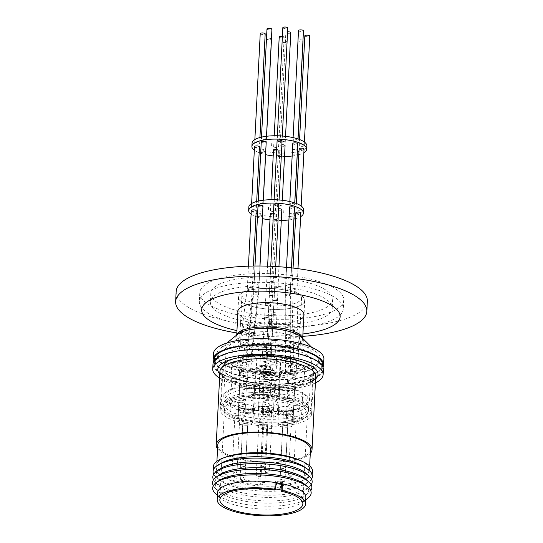 <?xml version="1.0" encoding="UTF-8"?>
<svg xmlns="http://www.w3.org/2000/svg" width="543" height="543" viewBox="0 0 543 543"><rect width="100%" height="100%" fill="white"/><g stroke="black" fill="none" stroke-linecap="round" stroke-linejoin="round"><path stroke-width="0.41" stroke-dasharray="2.71 2.04" d="M322.454 366.131A54.286 17.05 2.9 0 1 318.225 371.249A54.286 17.05 2.9 0 1 316.467 372.335A54.286 17.05 2.9 0 1 267.556 379.258A54.286 17.05 2.9 0 1 219.603 367.428A54.286 17.05 2.9 0 1 214.275 360.654M242.558 363.627L242.558 363.634C240.868 364.55 239.219 364.468 237.61 363.382L237.61 363.376C239.3 362.466 240.949 362.548 242.558 363.627L246.936 330.572A2.477 0.767 -169 0 0 246.936 330.538A2.477 0.767 -169 0 0 245.008 329.425A2.477 0.767 -169 0 0 242.266 329.397A2.477 0.767 -169 0 0 242.069 329.628A2.477 0.767 -169 0 0 242.069 329.662A2.477 0.767 -169 0 0 243.997 330.775A2.477 0.767 -169 0 0 246.739 330.796A2.477 0.767 -169 0 0 246.936 330.572L247.479 327.755A2.477 0.767 -169 0 0 247.486 327.714A2.477 0.767 -169 0 0 245.551 326.601A2.477 0.767 -169 0 0 242.809 326.581A2.477 0.767 -169 0 0 242.619 326.811A2.477 0.767 -169 0 0 242.612 326.845A2.477 0.767 -169 0 0 244.547 327.958A2.477 0.767 -169 0 0 247.289 327.979A2.477 0.767 -169 0 0 247.479 327.755C250.011 314.702 251.619 301.548 252.291 288.285A2.477 0.781 -177.1 0 0 250.33 287.423A2.477 0.781 -177.1 0 0 247.547 287.749A2.477 0.781 -177.1 0 0 247.343 288.034L247.343 288.034A2.477 0.781 -177.1 0 0 249.305 288.896A2.477 0.781 -177.1 0 0 252.088 288.571A2.477 0.781 -177.1 0 0 252.291 288.285L253.418 266.043M267.937 373L270.373 373.896L267.869 374.548L265.432 373.652L267.937 373M294.014 366.199C295.704 365.276 297.354 365.364 298.962 366.444L298.962 366.444C297.272 367.367 295.623 367.285 294.014 366.199L293.003 332.866A2.477 0.774 174.8 0 0 295.005 333.443A2.477 0.774 174.8 0 0 297.734 332.764A2.477 0.774 174.8 0 0 297.931 332.452A2.477 0.774 174.8 0 0 297.931 332.418A2.477 0.774 174.8 0 0 295.928 331.848A2.477 0.774 174.8 0 0 293.2 332.526A2.477 0.774 174.8 0 0 292.996 332.832A2.477 0.774 174.8 0 0 293.003 332.866L292.738 330.008A2.477 0.774 174.8 0 0 294.747 330.585A2.477 0.774 174.8 0 0 297.476 329.9A2.477 0.774 174.8 0 0 297.673 329.594A2.477 0.774 174.8 0 0 297.673 329.56A2.477 0.774 174.8 0 0 295.663 328.983A2.477 0.774 174.8 0 0 292.935 329.669A2.477 0.774 174.8 0 0 292.738 329.974A2.477 0.774 174.8 0 0 292.738 330.008L291.944 290.261A2.477 0.781 -177.1 0 0 293.899 291.123A2.477 0.781 -177.1 0 0 296.688 290.797A2.477 0.781 -177.1 0 0 296.885 290.512L296.885 290.512A2.477 0.781 -177.1 0 0 294.93 289.65A2.477 0.781 -177.1 0 0 292.141 289.976A2.477 0.781 -177.1 0 0 291.944 290.261L293.071 268.052M268.636 356.832L266.192 355.93L268.704 355.278L271.14 356.181L268.636 356.832M286.724 360.104L286.025 359.52L290.267 359.181L290.973 359.765L286.724 360.104M286.229 371.541L290.43 372.294L289.684 372.81L285.482 372.05L286.229 371.541M249.848 369.722L250.547 370.312L246.298 370.645L245.599 370.055L249.848 369.722M250.337 358.292L246.142 357.525L246.889 357.016L251.09 357.783L250.337 358.292M367.353 301.256A95.717 30.062 2.9 0 1 233.972 322.338A95.717 30.062 2.9 0 1 176.156 291.571M299.756 285.706A72.063 22.63 2.9 0 1 343.285 308.865A72.063 22.63 2.9 0 1 242.864 324.734A72.063 22.63 2.9 0 1 199.335 301.575A72.063 22.63 2.9 0 1 299.756 285.706M243.312 315.931A72.063 22.63 -177.1 0 0 343.726 300.062A72.063 22.63 -177.1 0 0 300.204 276.896A72.063 22.63 -177.1 0 0 199.783 292.772A72.063 22.63 -177.1 0 0 243.312 315.931M302.919 333.972A69.321 21.768 2.9 0 1 243.542 331.956A69.321 21.768 2.9 0 1 236.952 330.626M295.84 279.889A61.013 19.161 -177.1 0 0 210.82 293.329A61.013 19.161 -177.1 0 0 247.669 312.938A61.013 19.161 -177.1 0 0 332.689 299.498A61.013 19.161 -177.1 0 0 295.84 279.889M295.392 288.693A61.013 19.161 -177.1 0 0 210.372 302.132A61.013 19.161 -177.1 0 0 247.228 321.741A61.013 19.161 -177.1 0 0 332.241 308.302A61.013 19.161 -177.1 0 0 295.392 288.693M237.875 312.442A33.157 10.412 -177.1 0 0 257.816 322.162A33.157 10.412 -177.1 0 0 303.842 315.782M258.536 307.908A33.157 10.412 -177.1 0 0 304.745 300.605A33.157 10.412 -177.1 0 0 284.715 289.948A33.157 10.412 -177.1 0 0 238.513 297.252A33.157 10.412 -177.1 0 0 258.536 307.908M259.975 304.494A29.845 9.374 -177.1 0 0 301.562 297.924A29.845 9.374 -177.1 0 0 283.534 288.333A29.845 9.374 -177.1 0 0 241.947 294.903A29.845 9.374 -177.1 0 0 259.975 304.494M284.661 289.989A33.028 10.371 -177.1 0 0 238.642 297.259A33.028 10.371 -177.1 0 0 258.59 307.874A33.028 10.371 -177.1 0 0 304.609 300.598A33.028 10.371 -177.1 0 0 284.661 289.989M288.381 345.708A50.18 15.761 2.9 0 1 316.128 356.486A50.18 15.761 2.9 0 1 302.471 372.464A50.18 15.761 2.9 0 1 248.762 372.885A50.18 15.761 2.9 0 1 221.537 351.694A50.18 15.761 2.9 0 1 288.381 345.708M248.273 370.306A51.809 16.27 2.9 0 1 220.166 348.43A51.809 16.27 2.9 0 1 289.175 342.246A51.809 16.27 2.9 0 1 317.825 353.378A51.809 16.27 2.9 0 1 303.727 369.871A51.809 16.27 2.9 0 1 248.273 370.306M251.64 370.91A42.883 13.466 -177.1 0 0 311.397 361.468A42.883 13.466 -177.1 0 0 285.496 347.683A42.883 13.466 -177.1 0 0 225.739 357.124A42.883 13.466 -177.1 0 0 251.64 370.91M283.521 386.67A42.883 13.466 2.9 0 1 309.422 400.456A42.883 13.466 2.9 0 1 249.665 409.897A42.883 13.466 2.9 0 1 223.764 396.112A42.883 13.466 2.9 0 1 283.521 386.67M323.913 359.072A55.264 17.356 2.9 0 1 246.909 371.242A55.264 17.356 2.9 0 1 213.528 353.479M323.01 367.306A55.264 17.356 2.9 0 1 246.603 377.195A55.264 17.356 2.9 0 1 213.603 361.767M250.187 409.537A41.56 13.052 -177.1 0 0 308.098 400.388A41.56 13.052 -177.1 0 0 282.998 387.03A41.56 13.052 -177.1 0 0 225.087 396.18A41.56 13.052 -177.1 0 0 250.187 409.537M282.828 390.383A41.56 13.052 2.9 0 1 307.929 403.741A41.56 13.052 2.9 0 1 250.018 412.89A41.56 13.052 2.9 0 1 224.917 399.533A41.56 13.052 2.9 0 1 282.828 390.383M317.994 375.858A54.286 17.05 -177.1 0 0 317.003 361.645A54.286 17.05 -177.1 0 0 269.05 349.814A54.286 17.05 -177.1 0 0 220.146 356.737A54.286 17.05 -177.1 0 0 218.381 357.823A54.286 17.05 -177.1 0 0 246.76 381.546A54.286 17.05 -177.1 0 0 317.994 375.858M274.582 375.973A7.514 2.362 -177.1 0 0 264.108 377.629A7.514 2.362 -177.1 0 0 268.649 380.039A7.514 2.362 -177.1 0 0 279.122 378.39A7.514 2.362 -177.1 0 0 274.582 375.973M267.59 400.836A7.514 2.362 2.9 0 1 263.056 398.419A7.514 2.362 2.9 0 1 273.529 396.763A7.514 2.362 2.9 0 1 278.07 399.18A7.514 2.362 2.9 0 1 267.59 400.836M242.185 377.399A7.514 2.362 -177.1 0 0 231.712 379.055A7.514 2.362 -177.1 0 0 236.253 381.471A7.514 2.362 -177.1 0 0 246.726 379.815A7.514 2.362 -177.1 0 0 242.185 377.399M235.2 402.261A7.514 2.362 2.9 0 1 230.66 399.845A7.514 2.362 2.9 0 1 241.133 398.189A7.514 2.362 2.9 0 1 245.674 400.605A7.514 2.362 2.9 0 1 235.2 402.261M260.199 388.476A7.514 2.362 -177.1 0 0 259.588 389.345A7.514 2.362 -177.1 0 0 265.52 391.965A7.514 2.362 -177.1 0 0 273.991 390.974A7.514 2.362 -177.1 0 0 274.602 390.105A7.514 2.362 -177.1 0 0 268.67 387.485A7.514 2.362 -177.1 0 0 260.199 388.476M272.939 411.764A7.514 2.362 2.9 0 1 264.468 412.755A7.514 2.362 2.9 0 1 258.536 410.135A7.514 2.362 2.9 0 1 259.147 409.266A7.514 2.362 2.9 0 1 267.611 408.275A7.514 2.362 2.9 0 1 273.55 410.895A7.514 2.362 2.9 0 1 272.939 411.764M298.704 380.222A7.514 2.362 -177.1 0 0 288.231 381.872A7.514 2.362 -177.1 0 0 292.772 384.288A7.514 2.362 -177.1 0 0 303.245 382.639A7.514 2.362 -177.1 0 0 298.704 380.222M291.72 405.085A7.514 2.362 2.9 0 1 287.179 402.668A7.514 2.362 2.9 0 1 297.652 401.012A7.514 2.362 2.9 0 1 302.193 403.429A7.514 2.362 2.9 0 1 291.72 405.085M260.966 370.72A7.514 2.362 -177.1 0 0 260.355 371.588A7.514 2.362 -177.1 0 0 266.287 374.202A7.514 2.362 -177.1 0 0 274.758 373.217A7.514 2.362 -177.1 0 0 275.369 372.349A7.514 2.362 -177.1 0 0 269.437 369.729A7.514 2.362 -177.1 0 0 260.966 370.72M273.706 394.008A7.514 2.362 2.9 0 1 265.235 394.999A7.514 2.362 2.9 0 1 259.303 392.379A7.514 2.362 2.9 0 1 259.914 391.51A7.514 2.362 2.9 0 1 268.378 390.519A7.514 2.362 2.9 0 1 274.317 393.139A7.514 2.362 2.9 0 1 273.706 394.008M290.702 373.53A7.514 2.362 -177.1 0 0 280.229 375.186A7.514 2.362 -177.1 0 0 284.763 377.602A7.514 2.362 -177.1 0 0 295.236 375.946A7.514 2.362 -177.1 0 0 290.702 373.53M283.711 398.392A7.514 2.362 2.9 0 1 279.17 395.976A7.514 2.362 2.9 0 1 289.643 394.32A7.514 2.362 2.9 0 1 294.184 396.736A7.514 2.362 2.9 0 1 283.711 398.392M280.297 386.874A7.514 2.362 -177.1 0 0 279.686 387.743A7.514 2.362 -177.1 0 0 285.618 390.356A7.514 2.362 -177.1 0 0 294.089 389.372A7.514 2.362 -177.1 0 0 294.693 388.503A7.514 2.362 -177.1 0 0 288.761 385.883A7.514 2.362 -177.1 0 0 280.297 386.874M293.03 410.162A7.514 2.362 2.9 0 1 284.566 411.153A7.514 2.362 2.9 0 1 278.627 408.533A7.514 2.362 2.9 0 1 279.238 407.664A7.514 2.362 2.9 0 1 287.709 406.673A7.514 2.362 2.9 0 1 293.641 409.293A7.514 2.362 2.9 0 1 293.03 410.162M250.187 384.091A7.514 2.362 -177.1 0 0 239.714 385.747A7.514 2.362 -177.1 0 0 244.255 388.157A7.514 2.362 -177.1 0 0 254.728 386.507A7.514 2.362 -177.1 0 0 250.187 384.091M243.203 408.954A7.514 2.362 2.9 0 1 238.662 406.537A7.514 2.362 2.9 0 1 249.135 404.881A7.514 2.362 2.9 0 1 253.676 407.298A7.514 2.362 2.9 0 1 243.203 408.954M240.868 372.322A7.514 2.362 -177.1 0 0 240.257 373.19A7.514 2.362 -177.1 0 0 246.196 375.81A7.514 2.362 -177.1 0 0 254.66 374.819A7.514 2.362 -177.1 0 0 255.271 373.951A7.514 2.362 -177.1 0 0 249.339 371.331A7.514 2.362 -177.1 0 0 240.868 372.322M253.608 395.609A7.514 2.362 2.9 0 1 245.137 396.6A7.514 2.362 2.9 0 1 239.205 393.98A7.514 2.362 2.9 0 1 239.816 393.112A7.514 2.362 2.9 0 1 248.287 392.121A7.514 2.362 2.9 0 1 254.219 394.741A7.514 2.362 2.9 0 1 253.608 395.609M266.308 381.648A7.514 2.362 -177.1 0 0 255.834 383.304A7.514 2.362 -177.1 0 0 260.375 385.72A7.514 2.362 -177.1 0 0 270.848 384.064A7.514 2.362 -177.1 0 0 266.308 381.648M259.323 406.51A7.514 2.362 2.9 0 1 254.782 404.094A7.514 2.362 2.9 0 1 265.255 402.438A7.514 2.362 2.9 0 1 269.796 404.854A7.514 2.362 2.9 0 1 259.323 406.51M315.402 382.91A55.264 17.356 2.9 0 1 246.115 386.84A55.264 17.356 2.9 0 1 219.589 378.05M323.384 369.64A55.264 17.356 2.9 0 1 246.373 381.81A55.264 17.356 2.9 0 1 212.992 364.048M274.88 375.77A8.267 2.6 -177.1 0 0 263.355 377.589A8.267 2.6 -177.1 0 0 268.351 380.243A8.267 2.6 -177.1 0 0 279.869 378.423A8.267 2.6 -177.1 0 0 274.88 375.77M231.63 378.057A8.267 2.6 -177.1 0 0 230.958 379.014A8.267 2.6 -177.1 0 0 237.488 381.899A8.267 2.6 -177.1 0 0 246.8 380.806A8.267 2.6 -177.1 0 0 247.472 379.849A8.267 2.6 -177.1 0 0 240.949 376.971A8.267 2.6 -177.1 0 0 231.63 378.057M270.36 387.485A8.267 2.6 -177.1 0 0 258.835 389.304A8.267 2.6 -177.1 0 0 263.83 391.965A8.267 2.6 -177.1 0 0 275.349 390.139A8.267 2.6 -177.1 0 0 270.36 387.485M288.15 380.881A8.267 2.6 -177.1 0 0 287.478 381.838A8.267 2.6 -177.1 0 0 294.007 384.715A8.267 2.6 -177.1 0 0 303.327 383.63A8.267 2.6 -177.1 0 0 303.999 382.672A8.267 2.6 -177.1 0 0 297.469 379.795A8.267 2.6 -177.1 0 0 288.15 380.881M271.127 369.729A8.267 2.6 -177.1 0 0 259.602 371.548A8.267 2.6 -177.1 0 0 264.597 374.202A8.267 2.6 -177.1 0 0 276.115 372.383A8.267 2.6 -177.1 0 0 271.127 369.729M290.994 373.326A8.267 2.6 -177.1 0 0 279.475 375.145A8.267 2.6 -177.1 0 0 284.471 377.806A8.267 2.6 -177.1 0 0 295.989 375.98A8.267 2.6 -177.1 0 0 290.994 373.326M279.604 386.745A8.267 2.6 -177.1 0 0 278.932 387.702A8.267 2.6 -177.1 0 0 285.462 390.58A8.267 2.6 -177.1 0 0 294.774 389.494A8.267 2.6 -177.1 0 0 295.446 388.537A8.267 2.6 -177.1 0 0 288.917 385.659A8.267 2.6 -177.1 0 0 279.604 386.745M250.486 383.887A8.267 2.6 -177.1 0 0 238.968 385.706A8.267 2.6 -177.1 0 0 243.963 388.36A8.267 2.6 -177.1 0 0 255.481 386.541A8.267 2.6 -177.1 0 0 250.486 383.887M240.182 372.193A8.267 2.6 -177.1 0 0 239.511 373.15A8.267 2.6 -177.1 0 0 246.033 376.034A8.267 2.6 -177.1 0 0 255.353 374.941A8.267 2.6 -177.1 0 0 256.024 373.984A8.267 2.6 -177.1 0 0 249.495 371.107A8.267 2.6 -177.1 0 0 240.182 372.193M266.606 381.444A8.267 2.6 -177.1 0 0 255.088 383.263A8.267 2.6 -177.1 0 0 260.077 385.924A8.267 2.6 -177.1 0 0 271.602 384.098A8.267 2.6 -177.1 0 0 266.606 381.444M266.145 362.717L269.681 363.959C275.769 365.066 281.647 363.084 278.695 361.434L275.158 360.199C267.916 358.475 263.409 362.514 266.145 362.717M234.121 362.086C231.854 362.941 232.906 364.041 237.284 365.385C241.73 365.88 244.615 365.724 245.925 364.916C247.527 363.817 248.015 362.962 242.762 361.624C238.309 361.136 235.431 361.292 234.121 362.086M264.265 375.485L265.16 375.675C268.106 376.319 271.066 376.123 274.032 375.091C275.593 373.998 274.758 373 271.541 372.098L270.638 371.914C268.48 371.555 263.932 371.195 261.583 372.607C260.592 373.984 261.488 374.941 264.265 375.485M290.641 364.91C288.374 365.765 289.426 366.858 293.804 368.202C298.25 368.697 301.134 368.541 302.451 367.74C304.046 366.634 304.535 365.778 299.288 364.448C294.829 363.959 291.951 364.115 290.641 364.91M265.032 357.728L265.927 357.918C268.873 358.563 271.833 358.366 274.799 357.335C276.36 356.242 275.525 355.244 272.308 354.341L271.412 354.158C269.247 353.798 264.699 353.439 262.35 354.85C261.359 356.222 262.255 357.185 265.032 357.728M281.797 359.833C282.55 360.64 283.88 361.204 285.801 361.516C293.084 361.91 296.24 361.217 295.283 359.439L291.279 357.756C289.609 357.118 283.453 357.606 283.249 357.98C281.681 358.631 281.193 359.249 281.797 359.833M286.392 369.993C281.41 369.607 278.518 373.163 285.258 374.073L289.602 374.385C294.897 374.629 297.428 371.616 290.736 370.312L286.392 369.993M241.282 370.394C242.042 371.202 243.373 371.765 245.287 372.077C252.57 372.471 255.733 371.779 254.776 370L250.771 368.317C249.101 367.679 242.945 368.168 242.741 368.541C241.173 369.192 240.685 369.81 241.282 370.394M246.97 355.441C241.988 355.054 239.096 358.611 245.83 359.52L250.174 359.833C255.468 360.077 258.006 357.063 251.314 355.76L246.97 355.441M257.877 368.392L261.407 369.634C267.502 370.74 273.373 368.765 270.421 367.109L266.891 365.873C259.642 364.149 255.142 368.188 257.877 368.392M310.284 453.473A47.967 15.068 2.9 0 1 245.171 460.321A47.967 15.068 2.9 0 1 217.553 448.776M274.69 362.486A2.477 0.781 2.9 0 1 271.9 362.812A2.477 0.781 2.9 0 1 269.946 361.95A2.477 0.781 2.9 0 1 270.149 361.665A2.477 0.781 2.9 0 1 272.939 361.339A2.477 0.781 2.9 0 1 274.894 362.201A2.477 0.781 2.9 0 1 274.69 362.486M266.423 368.161A2.477 0.781 2.9 0 1 263.633 368.487A2.477 0.781 2.9 0 1 261.678 367.625A2.477 0.781 2.9 0 1 261.875 367.339A2.477 0.781 2.9 0 1 264.665 367.014A2.477 0.781 2.9 0 1 266.62 367.876A2.477 0.781 2.9 0 1 266.423 368.161M300.55 460.559A46.42 14.58 2.9 0 1 309.456 469.804A46.42 14.58 2.9 0 1 244.764 480.026A46.42 14.58 2.9 0 1 216.725 465.107A46.42 14.58 2.9 0 1 226.519 456.812M310.474 449.679A46.42 14.58 2.9 0 1 245.782 459.901A46.42 14.58 2.9 0 1 217.75 444.982M311.987 474.019A49.739 15.618 2.9 0 1 306.999 478.458A49.739 15.618 2.9 0 1 243.373 482.652A49.739 15.618 2.9 0 1 218.3 473.964A49.739 15.618 2.9 0 1 213.779 469.043M304.983 467.292A46.42 14.58 2.9 0 1 303.944 480.148A46.42 14.58 2.9 0 1 244.56 484.057A46.42 14.58 2.9 0 1 221.164 475.953A46.42 14.58 2.9 0 1 221.429 463.057M251.273 210.521A2.477 0.781 -177.1 0 0 253.228 211.383A2.477 0.781 -177.1 0 0 256.018 211.057A2.477 0.781 -177.1 0 0 256.215 210.772M276.72 218.096A2.477 0.781 -177.1 0 0 273.265 218.639A2.477 0.781 -177.1 0 0 274.765 219.44A2.477 0.781 -177.1 0 0 278.213 218.89A2.477 0.781 -177.1 0 0 276.72 218.096M295.867 212.747A2.477 0.781 -177.1 0 0 297.822 213.609A2.477 0.781 -177.1 0 0 300.612 213.284A2.477 0.781 -177.1 0 0 300.815 212.999M273.876 204.63A2.477 0.781 -177.1 0 0 275.369 205.424A2.477 0.781 -177.1 0 0 278.817 204.881M289.555 207.467A2.477 0.781 -177.1 0 0 291.048 208.268A2.477 0.781 -177.1 0 0 294.496 207.718M294.007 217.438A2.477 0.781 -177.1 0 0 291.815 216.738A2.477 0.781 -177.1 0 0 289.324 217.091A2.477 0.781 -177.1 0 0 289.127 217.376A2.477 0.781 -177.1 0 0 291.082 218.238A2.477 0.781 -177.1 0 0 293.872 217.913A2.477 0.781 -177.1 0 0 294.068 217.628M262.473 215.863A2.477 0.781 -177.1 0 0 261.04 215.259A2.477 0.781 -177.1 0 0 257.586 215.802A2.477 0.781 -177.1 0 0 259.086 216.596A2.477 0.781 -177.1 0 0 262.534 216.053M258.02 205.892A2.477 0.781 -177.1 0 0 259.968 206.761A2.477 0.781 -177.1 0 0 262.758 206.428A2.477 0.781 -177.1 0 0 262.961 206.143M311.519 479.116A49.739 15.618 2.9 0 1 308.186 482.293A49.739 15.618 2.9 0 1 243.128 487.356A49.739 15.618 2.9 0 1 216.725 477.664A49.739 15.618 2.9 0 1 213.732 474.161M278.627 208.709A2.477 0.781 -177.1 0 0 276.889 209.36A2.477 0.781 -177.1 0 0 278.383 210.155A2.477 0.781 -177.1 0 0 281.831 209.612M273.434 213.324A2.477 0.781 2.9 0 1 273.706 213.365A2.477 0.781 2.9 0 1 275.199 214.159A2.477 0.781 2.9 0 1 271.751 214.709A2.477 0.781 2.9 0 1 270.258 213.908M306.048 473.408A46.42 14.58 2.9 0 1 305.023 484.397A46.42 14.58 2.9 0 1 244.302 489.121A46.42 14.58 2.9 0 1 219.657 480.073A46.42 14.58 2.9 0 1 219.752 469.037M251.09 214.166A27.415 8.607 -177.1 0 0 255.916 216.684M257.443 217.234A27.415 8.607 -177.1 0 0 262.405 218.612M248.837 207.019A27.415 8.607 -177.1 0 0 265.391 215.829A27.415 8.607 -177.1 0 0 303.591 209.795M311.166 484.736A49.739 15.618 2.9 0 1 309.653 486.46A49.739 15.618 2.9 0 1 242.85 492.861A49.739 15.618 2.9 0 1 214.845 481.655A49.739 15.618 2.9 0 1 213.514 479.788M306.021 479.388A46.725 14.675 2.9 0 1 306.632 489.189A46.725 14.675 2.9 0 1 243.882 495.209A46.725 14.675 2.9 0 1 217.573 484.682A46.725 14.675 2.9 0 1 219.168 474.989M271.921 211.349A2.477 0.781 2.9 0 1 270.428 210.555A2.477 0.781 2.9 0 1 273.876 210.012A2.477 0.781 2.9 0 1 275.369 210.806A2.477 0.781 2.9 0 1 271.921 211.349M273.496 149.963A2.477 0.781 -177.1 0 0 274.989 150.757A2.477 0.781 -177.1 0 0 278.437 150.214A2.477 0.781 -177.1 0 0 276.944 149.42A2.477 0.781 -177.1 0 0 276.672 149.373M278.552 206.802A2.477 0.781 2.9 0 1 277.059 206.007A2.477 0.781 2.9 0 1 280.507 205.464A2.477 0.781 2.9 0 1 282 206.259A2.477 0.781 2.9 0 1 278.552 206.802M281.865 144.764A2.477 0.781 -177.1 0 0 280.127 145.415A2.477 0.781 -177.1 0 0 281.62 146.21A2.477 0.781 -177.1 0 0 285.068 145.667M291.218 204.908A2.477 0.781 2.9 0 1 289.724 204.114A2.477 0.781 2.9 0 1 293.172 203.571A2.477 0.781 2.9 0 1 294.666 204.365A2.477 0.781 2.9 0 1 291.218 204.908M292.792 143.522A2.477 0.781 -177.1 0 0 294.286 144.316A2.477 0.781 -177.1 0 0 297.74 143.773M300.781 209.931A2.477 0.781 2.9 0 1 297.992 210.256A2.477 0.781 2.9 0 1 296.037 209.394A2.477 0.781 2.9 0 1 296.24 209.109A2.477 0.781 2.9 0 1 299.03 208.784A2.477 0.781 2.9 0 1 300.985 209.646A2.477 0.781 2.9 0 1 300.781 209.931M299.112 148.802A2.477 0.781 -177.1 0 0 301.066 149.664A2.477 0.781 -177.1 0 0 303.856 149.339A2.477 0.781 -177.1 0 0 304.053 149.053M294.041 214.56A2.477 0.781 2.9 0 1 291.252 214.885A2.477 0.781 2.9 0 1 289.297 214.023A2.477 0.781 2.9 0 1 289.494 213.738A2.477 0.781 2.9 0 1 292.283 213.413A2.477 0.781 2.9 0 1 294.238 214.275A2.477 0.781 2.9 0 1 294.041 214.56M297.245 153.486A2.477 0.781 -177.1 0 0 295.053 152.793A2.477 0.781 -177.1 0 0 292.562 153.146A2.477 0.781 -177.1 0 0 292.365 153.431A2.477 0.781 -177.1 0 0 294.32 154.293A2.477 0.781 -177.1 0 0 297.109 153.968A2.477 0.781 -177.1 0 0 297.306 153.683M274.934 216.08A2.477 0.781 2.9 0 1 273.434 215.286A2.477 0.781 2.9 0 1 276.889 214.743A2.477 0.781 2.9 0 1 278.383 215.537A2.477 0.781 2.9 0 1 274.934 216.08M279.957 154.151A2.477 0.781 -177.1 0 0 276.509 154.694A2.477 0.781 -177.1 0 0 278.002 155.488A2.477 0.781 -177.1 0 0 281.45 154.945A2.477 0.781 -177.1 0 0 279.957 154.151M259.255 213.243A2.477 0.781 2.9 0 1 257.755 212.449A2.477 0.781 2.9 0 1 261.21 211.906A2.477 0.781 2.9 0 1 262.703 212.7A2.477 0.781 2.9 0 1 259.255 213.243M265.71 151.918A2.477 0.781 -177.1 0 0 264.278 151.314A2.477 0.781 -177.1 0 0 260.83 151.857A2.477 0.781 -177.1 0 0 262.323 152.651A2.477 0.781 -177.1 0 0 265.771 152.108M256.187 207.704A2.477 0.781 2.9 0 1 253.398 208.03A2.477 0.781 2.9 0 1 251.443 207.168A2.477 0.781 2.9 0 1 251.64 206.883A2.477 0.781 2.9 0 1 254.429 206.557A2.477 0.781 2.9 0 1 256.384 207.419A2.477 0.781 2.9 0 1 256.187 207.704M254.511 146.576A2.477 0.781 -177.1 0 0 256.466 147.438A2.477 0.781 -177.1 0 0 259.255 147.112A2.477 0.781 -177.1 0 0 259.459 146.827M262.934 203.075A2.477 0.781 2.9 0 1 260.138 203.401A2.477 0.781 2.9 0 1 258.19 202.539A2.477 0.781 2.9 0 1 258.387 202.254A2.477 0.781 2.9 0 1 261.176 201.928A2.477 0.781 2.9 0 1 263.131 202.79A2.477 0.781 2.9 0 1 262.934 203.075M261.258 141.947A2.477 0.781 -177.1 0 0 263.212 142.809A2.477 0.781 -177.1 0 0 266.002 142.483A2.477 0.781 -177.1 0 0 266.199 142.198M275.539 202.071A2.477 0.781 2.9 0 1 274.045 201.277A2.477 0.781 2.9 0 1 277.493 200.734A2.477 0.781 2.9 0 1 278.987 201.528A2.477 0.781 2.9 0 1 275.539 202.071M277.113 140.685A2.477 0.781 -177.1 0 0 278.607 141.479A2.477 0.781 -177.1 0 0 282.061 140.936M310.739 490.675A49.739 15.618 2.9 0 1 309.361 492.202A49.739 15.618 2.9 0 1 242.558 498.603A49.739 15.618 2.9 0 1 214.553 487.397A49.739 15.618 2.9 0 1 213.338 485.741M305.736 485.137A46.725 14.675 2.9 0 1 306.34 494.938A46.725 14.675 2.9 0 1 243.59 500.951A46.725 14.675 2.9 0 1 217.281 490.424A46.725 14.675 2.9 0 1 218.877 480.731M271.751 143.06L271.554 146.4M254.328 150.221A27.415 8.607 -177.1 0 0 259.154 152.739M260.681 153.289A27.415 8.607 -177.1 0 0 265.642 154.667M252.074 143.074A27.415 8.607 -177.1 0 0 268.636 151.884A27.415 8.607 -177.1 0 0 306.829 145.85M307.827 498.236A49.318 15.489 2.9 0 1 307.168 498.712A49.318 15.489 2.9 0 1 242.456 503.87A49.318 15.489 2.9 0 1 215.469 493.56M305.845 497.361A44.214 13.887 2.9 0 1 302.845 502.044A44.214 13.887 2.9 0 1 302.254 502.465A44.214 13.887 2.9 0 1 244.235 507.094A44.214 13.887 2.9 0 1 220.044 497.85A44.214 13.887 2.9 0 1 217.533 492.888M275.158 147.404A2.477 0.781 2.9 0 1 273.665 146.61A2.477 0.781 2.9 0 1 277.113 146.067A2.477 0.781 2.9 0 1 278.607 146.861A2.477 0.781 2.9 0 1 275.158 147.404M279.217 36.978A2.477 0.781 -177.1 0 0 280.711 37.772A2.477 0.781 -177.1 0 0 284.165 37.223A2.477 0.781 -177.1 0 0 282.665 36.429A2.477 0.781 -177.1 0 0 282.394 36.388M281.79 142.857A2.477 0.781 2.9 0 1 280.297 142.062A2.477 0.781 2.9 0 1 283.745 141.513A2.477 0.781 2.9 0 1 285.238 142.314A2.477 0.781 2.9 0 1 281.79 142.857M287.586 31.772A2.477 0.781 -177.1 0 0 285.849 32.424A2.477 0.781 -177.1 0 0 287.342 33.225A2.477 0.781 -177.1 0 0 290.797 32.675M294.455 140.963A2.477 0.781 2.9 0 1 292.962 140.169A2.477 0.781 2.9 0 1 296.41 139.626A2.477 0.781 2.9 0 1 297.91 140.42A2.477 0.781 2.9 0 1 294.455 140.963M298.514 30.537A2.477 0.781 -177.1 0 0 300.014 31.331A2.477 0.781 -177.1 0 0 303.462 30.788M304.026 145.986A2.477 0.781 2.9 0 1 301.236 146.311A2.477 0.781 2.9 0 1 299.281 145.449A2.477 0.781 2.9 0 1 299.478 145.164A2.477 0.781 2.9 0 1 302.268 144.838A2.477 0.781 2.9 0 1 304.223 145.7A2.477 0.781 2.9 0 1 304.026 145.986M304.833 35.811A2.477 0.781 -177.1 0 0 306.788 36.68A2.477 0.781 -177.1 0 0 309.578 36.354A2.477 0.781 -177.1 0 0 309.781 36.062M297.279 150.615A2.477 0.781 2.9 0 1 294.489 150.94A2.477 0.781 2.9 0 1 292.534 150.078A2.477 0.781 2.9 0 1 292.731 149.793A2.477 0.781 2.9 0 1 295.528 149.468A2.477 0.781 2.9 0 1 297.476 150.33A2.477 0.781 2.9 0 1 297.279 150.615M302.967 40.501A2.477 0.781 -177.1 0 0 300.781 39.802A2.477 0.781 -177.1 0 0 298.29 40.155A2.477 0.781 -177.1 0 0 298.087 40.44A2.477 0.781 -177.1 0 0 300.041 41.302A2.477 0.781 -177.1 0 0 302.831 40.976A2.477 0.781 -177.1 0 0 303.035 40.691M278.172 152.135A2.477 0.781 2.9 0 1 276.679 151.341A2.477 0.781 2.9 0 1 280.127 150.798A2.477 0.781 2.9 0 1 281.62 151.592A2.477 0.781 2.9 0 1 278.172 152.135M285.679 41.159A2.477 0.781 -177.1 0 0 282.231 41.709A2.477 0.781 -177.1 0 0 283.724 42.503A2.477 0.781 -177.1 0 0 287.179 41.954A2.477 0.781 -177.1 0 0 285.679 41.159M262.493 149.298A2.477 0.781 2.9 0 1 261 148.504A2.477 0.781 2.9 0 1 264.448 147.954A2.477 0.781 2.9 0 1 265.941 148.755A2.477 0.781 2.9 0 1 262.493 149.298M271.432 38.926A2.477 0.781 -177.1 0 0 270 38.322A2.477 0.781 -177.1 0 0 266.552 38.865A2.477 0.781 -177.1 0 0 268.045 39.666A2.477 0.781 -177.1 0 0 271.5 39.116M259.425 143.759A2.477 0.781 2.9 0 1 256.635 144.085A2.477 0.781 2.9 0 1 254.681 143.223A2.477 0.781 2.9 0 1 254.884 142.938A2.477 0.781 2.9 0 1 257.674 142.612A2.477 0.781 2.9 0 1 259.629 143.474A2.477 0.781 2.9 0 1 259.425 143.759M260.233 33.585A2.477 0.781 -177.1 0 0 262.188 34.453A2.477 0.781 -177.1 0 0 264.977 34.121A2.477 0.781 -177.1 0 0 265.181 33.836M266.172 139.13A2.477 0.781 2.9 0 1 263.382 139.456A2.477 0.781 2.9 0 1 261.427 138.594A2.477 0.781 2.9 0 1 261.624 138.309A2.477 0.781 2.9 0 1 264.414 137.983A2.477 0.781 2.9 0 1 266.369 138.845A2.477 0.781 2.9 0 1 266.172 139.13M266.98 28.962A2.477 0.781 -177.1 0 0 268.934 29.824A2.477 0.781 -177.1 0 0 271.724 29.498A2.477 0.781 -177.1 0 0 271.928 29.213M278.776 138.126A2.477 0.781 2.9 0 1 277.283 137.331A2.477 0.781 2.9 0 1 280.731 136.788A2.477 0.781 2.9 0 1 282.231 137.583A2.477 0.781 2.9 0 1 278.776 138.126M282.835 27.693A2.477 0.781 -177.1 0 0 284.328 28.494A2.477 0.781 -177.1 0 0 287.783 27.944M275.973 482.91L275.043 481.105L281.525 482.286L281.396 484.709M249.508 422.949A41.56 13.052 -177.1 0 0 307.419 413.8A41.56 13.052 -177.1 0 0 282.319 400.442A41.56 13.052 -177.1 0 0 224.408 409.598A41.56 13.052 -177.1 0 0 249.508 422.949M249.977 382.17A45.761 14.369 -177.1 0 0 313.739 372.091A45.761 14.369 -177.1 0 0 286.1 357.382A45.761 14.369 -177.1 0 0 222.338 367.462A45.761 14.369 -177.1 0 0 249.977 382.17M283.975 399.309A45.761 14.369 2.9 0 1 311.614 414.01A45.761 14.369 2.9 0 1 247.852 424.09A45.761 14.369 2.9 0 1 220.214 409.381A45.761 14.369 2.9 0 1 283.975 399.309M248.26 420.974A45.096 14.166 2.9 0 1 221.028 406.483A45.096 14.166 2.9 0 1 283.867 396.553A45.096 14.166 2.9 0 1 311.105 411.044A45.096 14.166 2.9 0 1 248.26 420.974M250.235 381.987A45.096 14.166 2.9 0 1 223.003 367.496A45.096 14.166 2.9 0 1 285.842 357.565A45.096 14.166 2.9 0 1 313.08 372.057A45.096 14.166 2.9 0 1 250.235 381.987M249.461 417.323A42.442 13.331 -177.1 0 0 308.6 407.976A42.442 13.331 -177.1 0 0 282.964 394.333A42.442 13.331 -177.1 0 0 223.825 403.68A42.442 13.331 -177.1 0 0 249.461 417.323M282.815 397.272A42.442 13.331 2.9 0 1 308.451 410.908A42.442 13.331 2.9 0 1 249.312 420.255A42.442 13.331 2.9 0 1 223.675 406.619A42.442 13.331 2.9 0 1 282.815 397.272M267.38 405.03A7.514 2.362 2.9 0 1 262.839 402.614A7.514 2.362 2.9 0 1 273.312 400.958A7.514 2.362 2.9 0 1 277.853 403.374A7.514 2.362 2.9 0 1 267.38 405.03M266.789 416.766A7.514 2.362 2.9 0 1 262.249 414.35A7.514 2.362 2.9 0 1 272.722 412.694A7.514 2.362 2.9 0 1 277.263 415.11A7.514 2.362 2.9 0 1 266.789 416.766M234.983 406.456A7.514 2.362 2.9 0 1 230.442 404.04A7.514 2.362 2.9 0 1 240.916 402.383A7.514 2.362 2.9 0 1 245.456 404.8A7.514 2.362 2.9 0 1 234.983 406.456M234.393 418.191A7.514 2.362 2.9 0 1 229.852 415.775A7.514 2.362 2.9 0 1 240.325 414.119A7.514 2.362 2.9 0 1 244.866 416.535A7.514 2.362 2.9 0 1 234.393 418.191M272.722 415.958A7.514 2.362 2.9 0 1 264.258 416.949A7.514 2.362 2.9 0 1 258.325 414.329A7.514 2.362 2.9 0 1 258.93 413.461A7.514 2.362 2.9 0 1 267.4 412.47A7.514 2.362 2.9 0 1 273.333 415.09A7.514 2.362 2.9 0 1 272.722 415.958M272.131 427.694A7.514 2.362 2.9 0 1 263.66 428.685A7.514 2.362 2.9 0 1 257.728 426.065A7.514 2.362 2.9 0 1 258.339 425.196A7.514 2.362 2.9 0 1 266.81 424.205A7.514 2.362 2.9 0 1 272.742 426.825A7.514 2.362 2.9 0 1 272.131 427.694M291.503 409.273A7.514 2.362 2.9 0 1 286.969 406.863A7.514 2.362 2.9 0 1 297.442 405.207A7.514 2.362 2.9 0 1 301.976 407.623A7.514 2.362 2.9 0 1 291.503 409.273M290.912 421.015A7.514 2.362 2.9 0 1 286.371 418.599A7.514 2.362 2.9 0 1 296.845 416.943A7.514 2.362 2.9 0 1 301.385 419.359A7.514 2.362 2.9 0 1 290.912 421.015M273.489 398.202A7.514 2.362 2.9 0 1 265.025 399.193A7.514 2.362 2.9 0 1 259.092 396.573A7.514 2.362 2.9 0 1 259.697 395.704A7.514 2.362 2.9 0 1 268.167 394.713A7.514 2.362 2.9 0 1 274.1 397.333A7.514 2.362 2.9 0 1 273.489 398.202M272.898 409.938A7.514 2.362 2.9 0 1 264.427 410.929A7.514 2.362 2.9 0 1 258.495 408.309A7.514 2.362 2.9 0 1 259.106 407.44A7.514 2.362 2.9 0 1 267.577 406.449A7.514 2.362 2.9 0 1 273.509 409.069A7.514 2.362 2.9 0 1 272.898 409.938M283.5 402.587A7.514 2.362 2.9 0 1 278.959 400.171A7.514 2.362 2.9 0 1 289.433 398.514A7.514 2.362 2.9 0 1 293.973 400.931A7.514 2.362 2.9 0 1 283.5 402.587M282.903 414.323A7.514 2.362 2.9 0 1 278.362 411.906A7.514 2.362 2.9 0 1 288.835 410.25A7.514 2.362 2.9 0 1 293.376 412.666A7.514 2.362 2.9 0 1 282.903 414.323M292.82 414.357A7.514 2.362 2.9 0 1 284.349 415.341A7.514 2.362 2.9 0 1 278.416 412.728A7.514 2.362 2.9 0 1 279.027 411.859A7.514 2.362 2.9 0 1 287.498 410.868A7.514 2.362 2.9 0 1 293.43 413.488A7.514 2.362 2.9 0 1 292.82 414.357M292.222 426.092A7.514 2.362 2.9 0 1 283.758 427.083A7.514 2.362 2.9 0 1 277.826 424.463A7.514 2.362 2.9 0 1 278.43 423.594A7.514 2.362 2.9 0 1 286.901 422.603A7.514 2.362 2.9 0 1 292.833 425.223A7.514 2.362 2.9 0 1 292.222 426.092M242.992 413.142A7.514 2.362 2.9 0 1 238.452 410.732A7.514 2.362 2.9 0 1 248.925 409.076A7.514 2.362 2.9 0 1 253.466 411.492A7.514 2.362 2.9 0 1 242.992 413.142M242.395 424.884A7.514 2.362 2.9 0 1 237.854 422.468A7.514 2.362 2.9 0 1 248.327 420.811A7.514 2.362 2.9 0 1 252.868 423.228A7.514 2.362 2.9 0 1 242.395 424.884M253.398 399.804A7.514 2.362 2.9 0 1 244.927 400.795A7.514 2.362 2.9 0 1 238.995 398.175A7.514 2.362 2.9 0 1 239.606 397.306A7.514 2.362 2.9 0 1 248.076 396.315A7.514 2.362 2.9 0 1 254.009 398.935A7.514 2.362 2.9 0 1 253.398 399.804M252.8 411.54A7.514 2.362 2.9 0 1 244.33 412.531A7.514 2.362 2.9 0 1 238.397 409.911A7.514 2.362 2.9 0 1 239.008 409.042A7.514 2.362 2.9 0 1 247.479 408.051A7.514 2.362 2.9 0 1 253.411 410.671A7.514 2.362 2.9 0 1 252.8 411.54M259.106 410.705A7.514 2.362 2.9 0 1 254.572 408.288A7.514 2.362 2.9 0 1 265.045 406.632A7.514 2.362 2.9 0 1 269.579 409.049A7.514 2.362 2.9 0 1 259.106 410.705M258.516 422.44A7.514 2.362 2.9 0 1 253.975 420.024A7.514 2.362 2.9 0 1 264.448 418.368A7.514 2.362 2.9 0 1 268.989 420.784A7.514 2.362 2.9 0 1 258.516 422.44M267.482 414.316A2.477 0.781 -177.1 0 0 267.278 414.608A2.477 0.781 -177.1 0 0 269.233 415.47A2.477 0.781 -177.1 0 0 272.023 415.144A2.477 0.781 -177.1 0 0 272.226 414.852A2.477 0.781 -177.1 0 0 270.271 413.99A2.477 0.781 -177.1 0 0 267.482 414.316M238.336 415.483A2.477 0.781 -177.1 0 0 234.881 416.033A2.477 0.781 -177.1 0 0 236.381 416.827A2.477 0.781 -177.1 0 0 239.83 416.284A2.477 0.781 -177.1 0 0 238.336 415.483M262.961 426.031A2.477 0.781 -177.1 0 0 262.764 426.323A2.477 0.781 -177.1 0 0 264.712 427.185A2.477 0.781 -177.1 0 0 267.509 426.859A2.477 0.781 -177.1 0 0 267.706 426.574A2.477 0.781 -177.1 0 0 265.751 425.705A2.477 0.781 -177.1 0 0 262.961 426.031M294.856 418.307A2.477 0.781 -177.1 0 0 291.408 418.85A2.477 0.781 -177.1 0 0 292.901 419.651A2.477 0.781 -177.1 0 0 296.349 419.101A2.477 0.781 -177.1 0 0 294.856 418.307M263.728 408.275A2.477 0.781 -177.1 0 0 263.531 408.567A2.477 0.781 -177.1 0 0 265.486 409.429A2.477 0.781 -177.1 0 0 268.276 409.103A2.477 0.781 -177.1 0 0 268.473 408.811A2.477 0.781 -177.1 0 0 266.518 407.949A2.477 0.781 -177.1 0 0 263.728 408.275M286.847 411.614A2.477 0.781 -177.1 0 0 283.398 412.164A2.477 0.781 -177.1 0 0 284.892 412.958A2.477 0.781 -177.1 0 0 288.347 412.415A2.477 0.781 -177.1 0 0 286.847 411.614M283.059 424.429A2.477 0.781 -177.1 0 0 282.855 424.714A2.477 0.781 -177.1 0 0 284.81 425.583A2.477 0.781 -177.1 0 0 287.6 425.257A2.477 0.781 -177.1 0 0 287.804 424.965A2.477 0.781 -177.1 0 0 285.849 424.103A2.477 0.781 -177.1 0 0 283.059 424.429M246.339 422.176A2.477 0.781 -177.1 0 0 242.891 422.725A2.477 0.781 -177.1 0 0 244.384 423.52A2.477 0.781 -177.1 0 0 247.839 422.97A2.477 0.781 -177.1 0 0 246.339 422.176M243.637 409.884A2.477 0.781 -177.1 0 0 243.434 410.169A2.477 0.781 -177.1 0 0 245.388 411.031A2.477 0.781 -177.1 0 0 248.178 410.705A2.477 0.781 -177.1 0 0 248.375 410.42A2.477 0.781 -177.1 0 0 246.427 409.551A2.477 0.781 -177.1 0 0 243.637 409.884M259.208 419.99A2.477 0.781 -177.1 0 0 259.011 420.282A2.477 0.781 -177.1 0 0 260.966 421.144A2.477 0.781 -177.1 0 0 263.755 420.818A2.477 0.781 -177.1 0 0 263.952 420.533A2.477 0.781 -177.1 0 0 261.998 419.664A2.477 0.781 -177.1 0 0 259.208 419.99M266.518 472.105L267.17 472.22L266.518 472.105M261.97 483.861L262.676 483.894L261.97 483.861M262.737 466.104L263.443 466.138L262.737 466.104M282.713 469.627L283.208 469.81L282.713 469.627M282.17 482.34L282.747 482.333L282.17 482.34M242.205 480.188L242.701 480.372L242.205 480.188M242.741 467.788L243.325 467.781L242.741 467.788M258.251 477.779L258.896 477.894L258.251 477.779M302.804 336.327A95.717 30.062 2.9 0 1 236.836 332.981M269.952 219.888A27.415 8.607 -177.1 0 0 281.281 220.458M288.917 219.956A27.415 8.607 -177.1 0 0 293.994 219.087M295.568 218.693A27.415 8.607 -177.1 0 0 300.632 216.677M273.19 155.936A27.415 8.607 -177.1 0 0 284.518 156.513M292.161 156.011A27.415 8.607 -177.1 0 0 297.238 155.142M298.806 154.748A27.415 8.607 -177.1 0 0 303.87 152.732M275.871 481.295L276.801 483.1L281.668 483.983L280.738 482.184L275.871 481.295L273.781 487.01L278.64 487.892L280.738 482.184M275.043 481.105L274.588 490.051M282.455 484.091L281.525 482.286M278.64 487.892L279.57 489.698M275.668 488.985L274.71 488.809L273.781 487.01M275.83 485.768L274.71 488.809M269.62 339.83A2.477 0.455 -177.1 0 0 272.111 339.504A2.477 0.455 -177.1 0 0 270.59 339.002A2.477 0.455 -177.1 0 0 269.654 338.92A2.477 0.455 -177.1 0 0 267.163 339.253A2.477 0.455 -177.1 0 0 268.683 339.748A2.477 0.455 -177.1 0 0 269.62 339.83M270.38 322.284A2.477 1.086 -177.1 0 0 267.855 323.241A2.477 1.086 -177.1 0 0 269.348 324.32A2.477 1.086 -177.1 0 0 270.278 324.449A2.477 1.086 -177.1 0 0 272.803 323.492A2.477 1.086 -177.1 0 0 271.317 322.413A2.477 1.086 -177.1 0 0 270.38 322.284M290.016 325.841A2.477 0.991 177 0 0 289.229 325.657A2.477 0.991 177 0 0 285.774 326.743A2.477 0.991 177 0 0 286.473 327.381A2.477 0.991 177 0 0 287.261 327.565A2.477 0.991 177 0 0 290.722 326.479A2.477 0.991 177 0 0 290.016 325.841M289.48 338.248A2.477 0.55 177.3 0 0 290.03 338.051A2.477 0.55 177.3 0 0 290.233 337.814A2.477 0.55 177.3 0 0 288.706 337.379A2.477 0.55 177.3 0 0 286.032 337.617A2.477 0.55 177.3 0 0 285.489 337.814A2.477 0.55 177.3 0 0 285.285 338.045A2.477 0.55 177.3 0 0 286.806 338.479A2.477 0.55 177.3 0 0 289.48 338.248M249.984 336.273A2.477 0.55 -171.5 0 0 250.764 336.504A2.477 0.55 -171.5 0 0 254.172 336.497A2.477 0.55 -171.5 0 0 253.459 335.988A2.477 0.55 -171.5 0 0 252.678 335.757A2.477 0.55 -171.5 0 0 249.271 335.771A2.477 0.55 -171.5 0 0 249.984 336.273M250.52 323.866A2.477 0.991 -171.2 0 0 249.97 324.11A2.477 0.991 -171.2 0 0 249.766 324.429A2.477 0.991 -171.2 0 0 251.178 325.583A2.477 0.991 -171.2 0 0 253.907 325.759A2.477 0.991 -171.2 0 0 254.45 325.508A2.477 0.991 -171.2 0 0 254.66 325.189A2.477 0.991 -171.2 0 0 253.242 324.035A2.477 0.991 -171.2 0 0 250.52 323.866M273.76 354.294A2.477 0.781 -177.1 0 0 270.509 354.559A2.477 0.781 -177.1 0 0 270.305 354.844A2.477 0.781 -177.1 0 0 271.805 355.638A2.477 0.781 -177.1 0 0 275.05 355.38A2.477 0.781 -177.1 0 0 275.253 355.095A2.477 0.781 -177.1 0 0 273.76 354.294M274.324 340.502A2.477 0.876 -178.2 0 0 270.869 341.208A2.477 0.876 -178.2 0 0 272.362 342.063A2.477 0.876 -178.2 0 0 275.817 341.364A2.477 0.876 -178.2 0 0 274.324 340.502M263.531 361.312A2.477 0.781 -177.1 0 0 266.783 361.054A2.477 0.781 -177.1 0 0 266.98 360.769A2.477 0.781 -177.1 0 0 265.486 359.975A2.477 0.781 -177.1 0 0 262.235 360.233A2.477 0.781 -177.1 0 0 262.038 360.518A2.477 0.781 -177.1 0 0 263.531 361.312M264.373 347.33A2.477 0.672 -176 0 0 267.814 346.943A2.477 0.672 -176 0 0 266.314 346.21A2.477 0.672 -176 0 0 262.873 346.604A2.477 0.672 -176 0 0 264.373 347.33M269.803 335.954A2.477 0.455 -177.1 0 0 267.312 336.287A2.477 0.455 -177.1 0 0 268.833 336.782A2.477 0.455 -177.1 0 0 269.769 336.864A2.477 0.455 -177.1 0 0 272.26 336.538A2.477 0.455 -177.1 0 0 270.74 336.036A2.477 0.455 -177.1 0 0 269.803 335.954M271.846 295.501A2.477 0.781 -177.1 0 0 269.342 296.152A2.477 0.781 -177.1 0 0 270.835 296.946A2.477 0.781 -177.1 0 0 271.778 297.055A2.477 0.781 -177.1 0 0 274.29 296.403A2.477 0.781 -177.1 0 0 272.79 295.609A2.477 0.781 -177.1 0 0 271.846 295.501M270.421 321.741A2.477 1.086 -177.1 0 0 272.939 320.777A2.477 1.086 -177.1 0 0 271.452 319.698A2.477 1.086 -177.1 0 0 270.516 319.569A2.477 1.086 -177.1 0 0 267.998 320.526A2.477 1.086 -177.1 0 0 269.484 321.612A2.477 1.086 -177.1 0 0 270.421 321.741M272.382 283.046A2.477 0.781 -177.1 0 0 274.894 282.394A2.477 0.781 -177.1 0 0 273.394 281.6A2.477 0.781 -177.1 0 0 272.45 281.491A2.477 0.781 -177.1 0 0 269.946 282.143A2.477 0.781 -177.1 0 0 271.439 282.937A2.477 0.781 -177.1 0 0 272.382 283.046M286.331 324.619A2.477 0.991 177 0 0 287.118 324.802A2.477 0.991 177 0 0 290.573 323.716A2.477 0.991 177 0 0 289.874 323.071A2.477 0.991 177 0 0 289.086 322.888A2.477 0.991 177 0 0 285.632 323.974A2.477 0.991 177 0 0 286.331 324.619M286.324 285.57A2.477 0.781 -177.1 0 0 287.118 285.774A2.477 0.781 -177.1 0 0 290.573 285.231A2.477 0.781 -177.1 0 0 289.874 284.647A2.477 0.781 -177.1 0 0 289.073 284.437A2.477 0.781 -177.1 0 0 285.625 284.98A2.477 0.781 -177.1 0 0 286.324 285.57M285.896 334.671A2.477 0.55 177.3 0 0 285.353 334.868A2.477 0.55 177.3 0 0 285.15 335.106A2.477 0.55 177.3 0 0 286.67 335.54A2.477 0.55 177.3 0 0 289.344 335.303A2.477 0.55 177.3 0 0 289.887 335.106A2.477 0.55 177.3 0 0 290.091 334.875A2.477 0.55 177.3 0 0 288.571 334.44A2.477 0.55 177.3 0 0 285.896 334.671M285.944 294.374A2.477 0.781 -177.1 0 0 285.401 294.605A2.477 0.781 -177.1 0 0 285.197 294.89A2.477 0.781 -177.1 0 0 286.69 295.684A2.477 0.781 -177.1 0 0 289.399 295.65A2.477 0.781 -177.1 0 0 289.942 295.426A2.477 0.781 -177.1 0 0 290.145 295.141A2.477 0.781 -177.1 0 0 288.652 294.347A2.477 0.781 -177.1 0 0 285.944 294.374M253.893 333.076A2.477 0.55 -171.5 0 0 253.113 332.845A2.477 0.55 -171.5 0 0 249.705 332.852A2.477 0.55 -171.5 0 0 250.411 333.361A2.477 0.55 -171.5 0 0 251.199 333.592A2.477 0.55 -171.5 0 0 254.606 333.578A2.477 0.55 -171.5 0 0 253.893 333.076M257.905 292.976A2.477 0.781 -177.1 0 0 257.111 292.772A2.477 0.781 -177.1 0 0 253.662 293.315A2.477 0.781 -177.1 0 0 254.362 293.899A2.477 0.781 -177.1 0 0 255.156 294.109A2.477 0.781 -177.1 0 0 258.611 293.566A2.477 0.781 -177.1 0 0 257.905 292.976M254.328 323.024A2.477 0.991 -171.2 0 0 254.877 322.773A2.477 0.991 -171.2 0 0 255.081 322.454A2.477 0.991 -171.2 0 0 253.669 321.3A2.477 0.991 -171.2 0 0 250.941 321.13A2.477 0.991 -171.2 0 0 250.398 321.375A2.477 0.991 -171.2 0 0 250.187 321.694A2.477 0.991 -171.2 0 0 251.599 322.847A2.477 0.991 -171.2 0 0 254.328 323.024M258.285 284.165A2.477 0.781 -177.1 0 0 258.835 283.941A2.477 0.781 -177.1 0 0 259.038 283.656A2.477 0.781 -177.1 0 0 257.545 282.862A2.477 0.781 -177.1 0 0 254.837 282.896A2.477 0.781 -177.1 0 0 254.294 283.12A2.477 0.781 -177.1 0 0 254.09 283.405A2.477 0.781 -177.1 0 0 255.583 284.199A2.477 0.781 -177.1 0 0 258.285 284.165M273.238 314.288A2.477 0.876 -178.2 0 0 276.692 313.589A2.477 0.876 -178.2 0 0 275.199 312.727A2.477 0.876 -178.2 0 0 271.744 313.433A2.477 0.876 -178.2 0 0 273.238 314.288M273.808 300.496A2.477 0.781 -177.1 0 0 277.256 299.946A2.477 0.781 -177.1 0 0 275.763 299.152A2.477 0.781 -177.1 0 0 272.308 299.702A2.477 0.781 -177.1 0 0 273.808 300.496M268.29 317.682A2.477 0.672 -176 0 0 264.848 318.069A2.477 0.672 -176 0 0 266.348 318.802A2.477 0.672 -176 0 0 269.79 318.415A2.477 0.672 -176 0 0 268.29 317.682M269.131 303.7A2.477 0.781 -177.1 0 0 265.676 304.25A2.477 0.781 -177.1 0 0 267.176 305.044A2.477 0.781 -177.1 0 0 270.624 304.501A2.477 0.781 -177.1 0 0 269.131 303.7M281.45 329.499A29.845 9.374 2.9 0 1 299.471 339.09A29.845 9.374 2.9 0 1 257.891 345.66A29.845 9.374 2.9 0 1 239.863 336.069A29.845 9.374 2.9 0 1 281.45 329.499M302.6 338.282A33.028 10.371 2.9 0 1 302.661 339.097A33.028 10.371 2.9 0 1 256.642 346.373A33.028 10.371 2.9 0 1 236.694 335.757A33.028 10.371 2.9 0 1 236.836 334.95M281.953 333.158A31.657 9.944 -177.1 0 0 239.789 336.938A31.657 9.944 -177.1 0 0 256.961 350.303A31.657 9.944 -177.1 0 0 290.844 350.038A31.657 9.944 -177.1 0 0 299.464 339.959A31.657 9.944 -177.1 0 0 281.953 333.158M236.728 335.031L236.694 335.757L237.909 334.081A33.802 10.616 -177.1 0 0 256.242 348.362A33.802 10.616 -177.1 0 0 292.426 348.077A33.802 10.616 -177.1 0 0 301.623 337.312L302.661 339.097L302.695 338.377M275.62 361.095A8.267 2.6 -177.1 0 0 264.102 362.914A8.267 2.6 -177.1 0 0 269.09 365.575A8.267 2.6 -177.1 0 0 280.616 363.756A8.267 2.6 -177.1 0 0 275.62 361.095M232.377 363.389A8.267 2.6 -177.1 0 0 231.705 364.339A8.267 2.6 -177.1 0 0 236.7 367A8.267 2.6 -177.1 0 0 247.547 366.131A8.267 2.6 -177.1 0 0 248.219 365.181A8.267 2.6 -177.1 0 0 243.223 362.52A8.267 2.6 -177.1 0 0 232.377 363.389M271.1 372.81A8.267 2.6 -177.1 0 0 259.581 374.629A8.267 2.6 -177.1 0 0 264.577 377.29A8.267 2.6 -177.1 0 0 276.095 375.471A8.267 2.6 -177.1 0 0 271.1 372.81M288.896 366.206A8.267 2.6 -177.1 0 0 288.224 367.163A8.267 2.6 -177.1 0 0 293.22 369.824A8.267 2.6 -177.1 0 0 304.066 368.955A8.267 2.6 -177.1 0 0 304.738 367.998A8.267 2.6 -177.1 0 0 299.743 365.344A8.267 2.6 -177.1 0 0 288.896 366.206M271.867 355.054A8.267 2.6 -177.1 0 0 260.348 356.873A8.267 2.6 -177.1 0 0 265.344 359.534A8.267 2.6 -177.1 0 0 276.862 357.715A8.267 2.6 -177.1 0 0 271.867 355.054M291.74 358.651A8.267 2.6 -177.1 0 0 280.215 360.471A8.267 2.6 -177.1 0 0 285.211 363.131A8.267 2.6 -177.1 0 0 296.729 361.312A8.267 2.6 -177.1 0 0 291.74 358.651M280.344 372.07A8.267 2.6 -177.1 0 0 279.679 373.027A8.267 2.6 -177.1 0 0 284.668 375.688A8.267 2.6 -177.1 0 0 295.521 374.819A8.267 2.6 -177.1 0 0 296.193 373.862A8.267 2.6 -177.1 0 0 291.197 371.208A8.267 2.6 -177.1 0 0 280.344 372.07M251.233 369.213A8.267 2.6 -177.1 0 0 239.707 371.032A8.267 2.6 -177.1 0 0 244.703 373.693A8.267 2.6 -177.1 0 0 256.221 371.874A8.267 2.6 -177.1 0 0 251.233 369.213M240.922 357.525A8.267 2.6 -177.1 0 0 240.25 358.475A8.267 2.6 -177.1 0 0 245.246 361.136A8.267 2.6 -177.1 0 0 256.092 360.267A8.267 2.6 -177.1 0 0 256.764 359.317A8.267 2.6 -177.1 0 0 251.776 356.656A8.267 2.6 -177.1 0 0 240.922 357.525M267.346 366.769A8.267 2.6 -177.1 0 0 255.828 368.588A8.267 2.6 -177.1 0 0 260.823 371.249A8.267 2.6 -177.1 0 0 272.342 369.43A8.267 2.6 -177.1 0 0 267.346 366.769M248.891 386.962A47.967 15.068 -177.1 0 0 315.734 376.394C315.965 377.534 314.316 381.213 303.198 384.471C287.288 388.428 269.023 388.734 248.409 385.381C229.96 381.444 220.465 376.828 219.915 371.541A47.967 15.068 -177.1 0 0 248.891 386.962M315.605 378.919A50.18 15.761 2.9 0 1 248.124 385.462A50.18 15.761 2.9 0 1 219.793 374.066M269.219 470.564A2.477 0.781 2.9 0 1 265.968 470.822A2.477 0.781 2.9 0 1 264.475 470.028A2.477 0.781 2.9 0 1 264.672 469.736A2.477 0.781 2.9 0 1 267.923 469.478A2.477 0.781 2.9 0 1 269.416 470.272A2.477 0.781 2.9 0 1 269.219 470.564M233.571 472.247A2.477 0.781 2.9 0 1 232.078 471.453A2.477 0.781 2.9 0 1 235.526 470.903A2.477 0.781 2.9 0 1 237.019 471.704A2.477 0.781 2.9 0 1 233.571 472.247M264.699 482.279A2.477 0.781 2.9 0 1 261.448 482.537A2.477 0.781 2.9 0 1 259.954 481.743A2.477 0.781 2.9 0 1 260.158 481.451A2.477 0.781 2.9 0 1 263.403 481.193A2.477 0.781 2.9 0 1 264.896 481.994A2.477 0.781 2.9 0 1 264.699 482.279M290.091 475.071A2.477 0.781 2.9 0 1 288.598 474.27A2.477 0.781 2.9 0 1 288.801 473.985A2.477 0.781 2.9 0 1 292.046 473.727A2.477 0.781 2.9 0 1 293.546 474.521A2.477 0.781 2.9 0 1 293.342 474.813A2.477 0.781 2.9 0 1 290.091 475.071M265.466 464.523A2.477 0.781 2.9 0 1 262.215 464.781A2.477 0.781 2.9 0 1 260.721 463.987A2.477 0.781 2.9 0 1 260.925 463.695A2.477 0.781 2.9 0 1 264.169 463.437A2.477 0.781 2.9 0 1 265.67 464.231A2.477 0.781 2.9 0 1 265.466 464.523M282.089 468.378A2.477 0.781 2.9 0 1 280.588 467.584A2.477 0.781 2.9 0 1 284.043 467.034A2.477 0.781 2.9 0 1 285.537 467.835A2.477 0.781 2.9 0 1 282.089 468.378M284.797 480.677A2.477 0.781 2.9 0 1 282.007 481.003A2.477 0.781 2.9 0 1 280.052 480.134A2.477 0.781 2.9 0 1 280.249 479.849A2.477 0.781 2.9 0 1 283.039 479.523A2.477 0.781 2.9 0 1 284.994 480.385A2.477 0.781 2.9 0 1 284.797 480.677M241.581 478.94A2.477 0.781 2.9 0 1 240.081 478.145A2.477 0.781 2.9 0 1 243.535 477.596A2.477 0.781 2.9 0 1 245.029 478.39A2.477 0.781 2.9 0 1 241.581 478.94M245.368 466.125A2.477 0.781 2.9 0 1 242.578 466.451A2.477 0.781 2.9 0 1 240.624 465.589A2.477 0.781 2.9 0 1 240.827 465.303A2.477 0.781 2.9 0 1 243.617 464.971A2.477 0.781 2.9 0 1 245.572 465.84A2.477 0.781 2.9 0 1 245.368 466.125M260.945 476.238A2.477 0.781 2.9 0 1 257.694 476.496A2.477 0.781 2.9 0 1 256.201 475.702A2.477 0.781 2.9 0 1 256.405 475.41A2.477 0.781 2.9 0 1 259.649 475.152A2.477 0.781 2.9 0 1 261.149 475.953A2.477 0.781 2.9 0 1 260.945 476.238M316.467 372.335L318.049 371.364C318.469 371.202 321.123 369.145 321.293 367.224C320.913 365.086 319.488 363.226 317.003 361.645M219.603 367.428C217.119 365.846 215.693 363.986 215.32 361.855C215.49 359.928 218.137 357.878 218.564 357.708L220.146 356.737M270.373 373.896L278.213 218.89M298.962 366.444L296.79 292.562L297.992 268.676M266.192 355.93L270.753 266.274M286.025 359.52L285.625 284.98L286.521 267.353M290.43 372.294L290.145 295.141L291.523 267.875M250.547 370.312L258.611 293.566L260.002 266.009M246.142 357.525L254.09 283.405L254.972 266.022M276.889 209.36L272.308 299.702L269.946 361.95M275.199 214.159L270.624 304.501L266.62 367.876M248.45 266.165L247.343 288.034L237.61 363.376M265.432 373.652L273.265 218.639M271.14 356.181L275.695 266.525M291.448 267.862L290.573 285.231L290.973 359.765M289.127 217.376L285.197 294.89L285.482 372.05M257.586 215.802L253.662 293.315L245.599 370.055M259.927 266.009L259.038 283.656L251.09 357.783M274.894 362.201L278.939 266.735M261.678 367.625L267.611 266.158M343.726 300.062L343.285 308.865M210.82 293.329L210.372 302.132M304.745 300.605L304.019 314.859M301.562 297.924L299.464 339.959L316.128 356.486M238.642 297.259L237.97 310.582M221.537 351.694L239.789 336.938L241.947 294.903M226.804 343.061L220.166 348.43M309.422 400.456L311.397 361.468M307.929 403.741L308.098 400.388M264.108 377.629L263.056 398.419M231.712 379.055L230.66 399.845M259.588 389.345L258.536 410.135M288.231 381.872L287.179 402.668M260.355 371.588L259.303 392.379M280.229 375.186L279.17 395.976M279.686 387.743L278.627 408.533M239.714 385.747L238.662 406.537M240.257 373.19L239.205 393.98M255.834 383.304L254.782 404.094M263.355 377.589L264.102 362.914C263.375 361.136 268.12 359.004 275.335 360.152C279.224 361.054 280.982 362.256 280.616 363.756L279.869 378.423M230.958 379.014L231.705 364.339C230.979 362.561 235.723 360.43 242.938 361.577C246.855 362.5 248.613 363.701 248.219 365.181L247.472 379.849M258.835 389.304L259.581 374.629C258.855 372.851 263.599 370.72 270.814 371.867C274.704 372.769 276.468 373.971 276.095 375.471L275.349 390.139M287.478 381.838L288.224 367.163C287.498 365.385 292.243 363.253 299.458 364.401C303.374 365.324 305.132 366.525 304.738 367.998L303.999 382.672M259.602 371.548L260.348 356.873C259.622 355.095 264.366 352.964 271.581 354.111C275.471 355.013 277.235 356.215 276.862 357.715L276.115 372.383M279.475 375.145L280.215 360.471C279.489 358.692 284.24 356.561 291.448 357.708C295.344 358.611 297.102 359.812 296.729 361.312L295.989 375.98M278.932 387.702L279.679 373.027C278.953 371.249 283.69 369.118 290.912 370.265C294.822 371.188 296.587 372.389 296.193 373.862L295.446 388.537M238.968 385.706L239.707 371.032C238.981 369.254 243.726 367.122 250.941 368.269C254.837 369.172 256.595 370.374 256.221 371.874L255.481 386.541M239.511 373.15L240.25 358.475C239.524 356.703 244.262 354.565 251.484 355.713C255.4 356.636 257.158 357.837 256.764 359.317L256.024 373.984M255.088 383.263L255.828 368.588C255.101 366.81 259.853 364.679 267.061 365.826C270.95 366.729 272.715 367.93 272.342 369.43L271.602 384.098M216.725 465.107L216.922 461.231M221.164 475.953L218.3 473.964M219.657 480.073L216.725 477.664M268.575 206.998L268.398 210.351M283.941 209.822L283.772 213.175M217.573 484.682L214.845 481.655M270.428 210.555L270.977 199.709M277.059 206.007L280.127 145.415M289.724 204.114L289.853 201.555M296.037 209.394L296.342 203.482M289.297 214.023L292.365 153.431M273.434 215.286L276.509 154.694M257.755 212.449L260.83 151.857M251.443 207.168L251.626 203.489M258.19 202.539L258.258 201.08M274.045 201.277L274.12 199.715M217.281 490.424L214.553 487.397M271.812 143.053L271.643 146.406M287.186 145.877L287.009 149.23M220.044 497.85L217.41 495.372M273.665 146.61L274.215 135.764M280.297 142.062L285.849 32.424M292.962 140.169L293.091 137.61M299.281 145.449L299.58 139.537M292.534 150.078L298.087 40.44M276.679 151.341L282.231 41.709M261 148.504L266.552 38.865M254.681 143.223L254.864 139.544M261.427 138.594L261.502 137.135M277.283 137.331L277.364 135.77M302.858 503.931L307.419 413.8M311.614 414.01L313.739 372.091M221.028 406.483L223.003 367.496M308.451 410.908L308.6 407.976M262.839 402.614L262.249 414.35M230.442 404.04L229.852 415.775M258.325 414.329L257.728 426.065M286.969 406.863L286.371 418.599M259.092 396.573L258.495 408.309M278.959 400.171L278.362 411.906M278.416 412.728L277.826 424.463M238.452 410.732L237.854 422.468M238.995 398.175L238.397 409.911M254.572 408.288L253.975 420.024M267.278 414.608L264.475 470.028C264.896 471.711 265.547 472.478 266.43 472.335C267.265 473.034 268.262 472.349 269.416 470.272L272.226 414.852M234.881 416.033L232.078 471.453C232.499 473.136 233.151 473.903 234.033 473.761C234.868 474.46 235.866 473.774 237.019 471.704L239.83 416.284M262.764 426.323L259.954 481.743C260.375 483.426 261.027 484.193 261.909 484.051C262.744 484.75 263.742 484.064 264.896 481.994L267.706 426.574M291.408 418.85L288.598 474.27C289.5 476.781 290.831 477.426 292.596 476.204L293.546 474.521L296.349 419.101M263.531 408.567L260.721 463.987C261.142 465.67 261.794 466.437 262.676 466.294C263.511 466.994 264.509 466.308 265.67 464.231L268.473 408.811M283.398 412.164L280.588 467.584C281.016 469.267 281.668 470.034 282.55 469.892C283.385 470.591 284.383 469.905 285.537 467.835L288.347 412.415M282.855 424.714L280.052 480.134C280.941 482.646 282.279 483.29 284.05 482.069L284.994 480.385L287.804 424.965M242.891 422.725L240.081 478.145C240.501 479.829 241.153 480.596 242.035 480.453C242.877 481.152 243.868 480.467 245.029 478.39L247.839 422.97M243.434 410.169L240.624 465.589C241.52 468.093 242.85 468.738 244.621 467.523L245.572 465.84L248.375 410.42M259.011 420.282L256.201 475.702C256.622 477.385 257.273 478.152 258.156 478.01C258.991 478.709 259.988 478.023 261.149 475.953L263.952 420.533M199.783 292.772L199.335 301.575M332.689 299.498L332.241 308.302M238.513 297.252L237.786 311.506M304.609 300.598L303.937 313.922M311.757 347.364L317.825 353.378M223.764 396.112L225.739 357.124M224.917 399.533L225.087 396.18M279.122 378.39L278.07 399.18M246.726 379.815L245.674 400.605M274.602 390.105L273.55 410.895M303.245 382.639L302.193 403.429M275.369 372.349L274.317 393.139M295.236 375.946L294.184 396.736M294.693 388.503L293.641 409.293M254.728 386.507L253.676 407.298M255.271 373.951L254.219 394.741M270.848 384.064L269.796 404.854M309.456 469.804L309.653 465.928M303.944 480.148L306.999 478.458M305.023 484.397L308.186 482.293M268.486 206.992L268.31 210.351M283.853 209.815L283.684 213.168M306.632 489.189L309.653 486.46M275.369 210.806L278.437 150.214M282 206.259L282.306 200.286M294.666 204.365L294.74 202.906M300.985 209.646L301.168 206.001M294.238 214.275L294.815 202.933M278.383 215.537L281.45 154.945M262.703 212.7L263.335 200.211M256.384 207.419L256.69 201.473M263.131 202.79L263.26 200.224M278.987 201.528L279.068 199.967M306.34 494.938L309.361 492.202M287.091 145.87L286.921 149.223M302.845 502.044L305.716 499.845M278.607 146.861L284.165 37.223M285.238 142.314L285.543 136.334M297.91 140.42L297.978 138.96M304.223 145.7L304.406 142.056M297.476 150.33L298.053 138.988M281.62 151.592L287.179 41.954M265.941 148.755L266.579 136.266M259.629 143.474L259.927 137.528M266.369 138.845L266.504 136.279M282.231 137.583L282.306 136.022M219.84 499.73L224.408 409.598M220.214 409.381L222.338 367.462M311.105 411.044L313.08 372.057M223.675 406.619L223.825 403.68M277.853 403.374L277.263 415.11M245.456 404.8L244.866 416.535M273.333 415.09L272.742 426.825M301.976 407.623L301.385 419.359M274.1 397.333L273.509 409.069M293.973 400.931L293.376 412.666M293.43 413.488L292.833 425.223M253.466 411.492L252.868 423.228M254.009 398.935L253.411 410.671M269.579 409.049L268.989 420.784"/><path stroke-width="0.81" d="M214.275 360.654A54.286 17.05 2.9 0 1 218.612 353.215A54.286 17.05 2.9 0 1 281.579 346.278A54.286 17.05 2.9 0 1 322.454 366.131M236.836 332.981A95.717 30.062 2.9 0 1 233.463 332.397A95.717 30.062 2.9 0 1 175.647 301.636L176.156 291.571A95.717 30.062 2.9 0 1 309.537 270.495A95.717 30.062 2.9 0 1 367.353 301.256L366.844 311.315A95.717 30.062 2.9 0 1 302.804 336.327M175.647 301.636A95.717 30.062 2.9 0 1 309.028 280.555A95.717 30.062 2.9 0 1 366.844 311.315M236.952 330.626A69.321 21.768 2.9 0 1 208.845 300.686A69.321 21.768 2.9 0 1 298.27 294.415A69.321 21.768 2.9 0 1 340.094 315.531A69.321 21.768 2.9 0 1 302.919 333.972M303.842 315.782A33.157 10.412 -177.1 0 0 304.019 314.859A33.157 10.412 -177.1 0 0 283.996 304.202A33.157 10.412 -177.1 0 0 237.786 311.506A33.157 10.412 -177.1 0 0 237.875 312.442M213.603 361.767A55.264 17.356 2.9 0 1 213.229 359.432L213.528 353.479A55.264 17.356 2.9 0 1 290.539 341.309A55.264 17.356 2.9 0 1 323.913 359.072L323.614 365.025A55.264 17.356 2.9 0 1 323.01 367.306M213.229 359.432A55.264 17.356 2.9 0 1 290.233 347.262A55.264 17.356 2.9 0 1 323.614 365.025M219.589 378.05A55.264 17.356 2.9 0 1 212.741 369.077A55.264 17.356 2.9 0 1 289.745 356.907A55.264 17.356 2.9 0 1 323.126 374.67A55.264 17.356 2.9 0 1 315.402 382.91M212.741 369.077L212.992 364.048A55.264 17.356 2.9 0 1 290.003 351.878A55.264 17.356 2.9 0 1 323.384 369.64L323.126 374.67M217.553 448.776A47.967 15.068 2.9 0 1 216.202 444.907A47.967 15.068 2.9 0 1 283.046 434.339A47.967 15.068 2.9 0 1 312.021 449.76A47.967 15.068 2.9 0 1 310.284 453.473M213.779 469.043A49.739 15.618 2.9 0 1 223.818 457.776L226.519 456.812A46.42 14.58 2.9 0 1 281.417 454.885A46.42 14.58 2.9 0 1 300.55 460.559L303.137 461.794A49.739 15.618 2.9 0 1 311.987 474.019M216.922 461.231L217.75 444.982A46.42 14.58 2.9 0 1 282.435 434.76A46.42 14.58 2.9 0 1 310.474 449.679L309.653 465.928M223.818 457.776A49.739 15.618 2.9 0 1 282.638 455.713A49.739 15.618 2.9 0 1 303.137 461.794M213.732 474.161A49.739 15.618 2.9 0 1 218.347 464.856L221.429 463.057A46.42 14.58 2.9 0 1 281.213 458.916A46.42 14.58 2.9 0 1 304.983 467.292L307.867 469.39A49.739 15.618 2.9 0 1 311.519 479.116M253.418 266.043L256.215 210.772A2.477 0.781 -177.1 0 0 254.26 209.91A2.477 0.781 -177.1 0 0 251.47 210.236A2.477 0.781 -177.1 0 0 251.273 210.521L248.45 266.165M297.992 268.676L300.815 212.999A2.477 0.781 -177.1 0 0 298.86 212.137A2.477 0.781 -177.1 0 0 296.071 212.462A2.477 0.781 -177.1 0 0 295.867 212.747L293.071 268.052M275.695 266.525L278.817 204.881A2.477 0.781 -177.1 0 0 277.324 204.087A2.477 0.781 -177.1 0 0 273.876 204.63L270.753 266.274M291.448 267.862L294.496 207.718A2.477 0.781 -177.1 0 0 293.003 206.924A2.477 0.781 -177.1 0 0 289.555 207.467L286.521 267.353M259.927 266.009L262.961 206.143A2.477 0.781 -177.1 0 0 261.007 205.281A2.477 0.781 -177.1 0 0 258.217 205.607A2.477 0.781 -177.1 0 0 258.02 205.892L254.972 266.022M218.347 464.856A49.739 15.618 2.9 0 1 282.401 460.416A49.739 15.618 2.9 0 1 307.867 469.39M278.939 266.735L281.831 209.612A2.477 0.781 -177.1 0 0 280.337 208.817A2.477 0.781 -177.1 0 0 278.627 208.709M267.611 266.158L270.258 213.908A2.477 0.781 2.9 0 1 273.434 213.324M213.514 479.788A49.739 15.618 2.9 0 1 216.548 471.344L219.752 469.037A46.42 14.58 2.9 0 1 280.955 463.98A46.42 14.58 2.9 0 1 306.048 473.408L309.001 476.028A49.739 15.618 2.9 0 1 311.166 484.736M300.632 216.677A27.415 8.607 -177.1 0 0 303.422 213.148A27.415 8.607 -177.1 0 0 286.86 204.338A27.415 8.607 -177.1 0 0 248.667 210.372A27.415 8.607 -177.1 0 0 251.09 214.166M255.916 216.684A27.415 8.607 -177.1 0 0 257.443 217.234M262.405 218.612A27.415 8.607 -177.1 0 0 265.222 219.182A27.415 8.607 -177.1 0 0 269.952 219.888M303.422 213.148L303.591 209.795A27.415 8.607 -177.1 0 0 287.037 200.985A27.415 8.607 -177.1 0 0 248.837 207.019L248.667 210.372M216.548 471.344A49.739 15.618 2.9 0 1 282.116 465.921A49.739 15.618 2.9 0 1 309.001 476.028M213.338 485.741A49.739 15.618 2.9 0 1 216.257 477.087L219.168 474.989A46.725 14.675 2.9 0 1 280.772 469.899A46.725 14.675 2.9 0 1 306.021 479.388L308.709 481.77A49.739 15.618 2.9 0 1 310.739 490.675M276.672 149.373A2.477 0.781 -177.1 0 0 273.496 149.963L270.977 199.709M282.306 200.286L285.068 145.667A2.477 0.781 -177.1 0 0 283.575 144.872A2.477 0.781 -177.1 0 0 281.865 144.764M294.74 202.906L297.74 143.773A2.477 0.781 -177.1 0 0 296.24 142.979A2.477 0.781 -177.1 0 0 292.792 143.522L289.853 201.555M301.168 206.001L304.053 149.053A2.477 0.781 -177.1 0 0 302.098 148.191A2.477 0.781 -177.1 0 0 299.308 148.517A2.477 0.781 -177.1 0 0 299.112 148.802L296.342 203.482M256.69 201.473L259.459 146.827A2.477 0.781 -177.1 0 0 257.504 145.965A2.477 0.781 -177.1 0 0 254.715 146.291A2.477 0.781 -177.1 0 0 254.511 146.576L251.626 203.489M263.26 200.224L266.199 142.198A2.477 0.781 -177.1 0 0 264.244 141.336A2.477 0.781 -177.1 0 0 261.454 141.662A2.477 0.781 -177.1 0 0 261.258 141.947L258.258 201.08M279.068 199.967L282.061 140.936A2.477 0.781 -177.1 0 0 280.561 140.142A2.477 0.781 -177.1 0 0 277.113 140.685L274.12 199.715M216.257 477.087A49.739 15.618 2.9 0 1 281.831 471.67A49.739 15.618 2.9 0 1 308.709 481.77M217.41 495.372L215.469 493.56A49.318 15.489 2.9 0 1 216.372 482.537L218.877 480.731A46.725 14.675 2.9 0 1 280.48 475.648A46.725 14.675 2.9 0 1 305.736 485.137L308.044 487.18A49.318 15.489 2.9 0 1 307.827 498.236L305.716 499.845M303.87 152.732A27.415 8.607 -177.1 0 0 306.659 149.203A27.415 8.607 -177.1 0 0 290.105 140.393A27.415 8.607 -177.1 0 0 251.904 146.427A27.415 8.607 -177.1 0 0 254.328 150.221M259.154 152.739A27.415 8.607 -177.1 0 0 260.681 153.289M265.642 154.667A27.415 8.607 -177.1 0 0 268.459 155.237A27.415 8.607 -177.1 0 0 273.19 155.936M306.659 149.203L306.829 145.85A27.415 8.607 -177.1 0 0 290.274 137.04A27.415 8.607 -177.1 0 0 252.074 143.074L251.904 146.427M216.372 482.537A49.318 15.489 2.9 0 1 216.671 482.327A49.318 15.489 2.9 0 1 281.389 477.161A49.318 15.489 2.9 0 1 308.044 487.18M217.193 499.594L217.533 492.888A44.214 13.887 2.9 0 1 221.123 487.777A44.214 13.887 2.9 0 1 279.143 483.148A44.214 13.887 2.9 0 1 305.845 497.361L305.505 504.067A44.214 13.887 2.9 0 1 243.895 513.8A44.214 13.887 2.9 0 1 217.193 499.594A44.214 13.887 2.9 0 1 275.647 489.331L275.973 482.91L282.455 484.091L282.129 490.512A44.214 13.887 2.9 0 1 305.505 504.067M282.394 36.388A2.477 0.781 -177.1 0 0 279.217 36.978L274.215 135.764M285.543 136.334L290.797 32.675A2.477 0.781 -177.1 0 0 289.297 31.881A2.477 0.781 -177.1 0 0 287.586 31.772M297.978 138.96L303.462 30.788A2.477 0.781 -177.1 0 0 301.962 29.987A2.477 0.781 -177.1 0 0 298.514 30.537L293.091 137.61M304.406 142.056L309.781 36.062A2.477 0.781 -177.1 0 0 307.827 35.2A2.477 0.781 -177.1 0 0 305.037 35.526A2.477 0.781 -177.1 0 0 304.833 35.811L299.58 139.537M259.927 137.528L265.181 33.836A2.477 0.781 -177.1 0 0 263.226 32.974A2.477 0.781 -177.1 0 0 260.436 33.299A2.477 0.781 -177.1 0 0 260.233 33.585L254.864 139.544M266.504 136.279L271.928 29.213A2.477 0.781 -177.1 0 0 269.973 28.345A2.477 0.781 -177.1 0 0 267.183 28.677A2.477 0.781 -177.1 0 0 266.98 28.962L261.502 137.135M282.306 136.022L287.783 27.944A2.477 0.781 -177.1 0 0 286.283 27.15A2.477 0.781 -177.1 0 0 282.835 27.693L277.364 135.77M281.396 484.709L281.07 491.232A41.56 13.052 2.9 0 1 302.858 503.931A41.56 13.052 2.9 0 1 244.947 513.081A41.56 13.052 2.9 0 1 219.84 499.73A41.56 13.052 2.9 0 1 274.588 490.051L275.647 489.331M291.523 267.875L294.068 217.628A2.477 0.781 -177.1 0 0 294.007 217.438M260.002 266.009L262.534 216.053A2.477 0.781 -177.1 0 0 262.473 215.863M281.281 220.458A27.415 8.607 -177.1 0 0 288.917 219.956M293.994 219.087A27.415 8.607 -177.1 0 0 295.568 218.693M294.815 202.933L297.306 153.683A2.477 0.781 -177.1 0 0 297.245 153.486M263.335 200.211L265.771 152.108A2.477 0.781 -177.1 0 0 265.71 151.918M284.518 156.513A27.415 8.607 -177.1 0 0 292.161 156.011M297.238 155.142A27.415 8.607 -177.1 0 0 298.806 154.748M298.053 138.988L303.035 40.691A2.477 0.781 -177.1 0 0 302.967 40.501M266.579 136.266L271.5 39.116A2.477 0.781 -177.1 0 0 271.432 38.926M282.129 490.512L281.07 491.232M275.668 488.985L279.57 489.698L281.668 483.983M276.801 483.1L275.83 485.768M236.836 334.95A33.028 10.371 2.9 0 1 282.713 328.481A33.028 10.371 2.9 0 1 302.6 338.282M311.757 347.364L301.623 337.312A33.802 10.616 -177.1 0 0 282.93 330.049A33.802 10.616 -177.1 0 0 237.909 334.081L226.804 343.061M312.021 449.76L315.734 376.394A47.967 15.068 -177.1 0 0 286.758 360.98A47.967 15.068 -177.1 0 0 219.915 371.541L216.202 444.907M219.793 374.066A50.18 15.761 2.9 0 1 234.759 358.529A50.18 15.761 2.9 0 1 287.742 358.285A50.18 15.761 2.9 0 1 315.605 378.919M237.97 310.582L236.728 335.031M303.937 313.922L302.695 338.377"/></g></svg>
